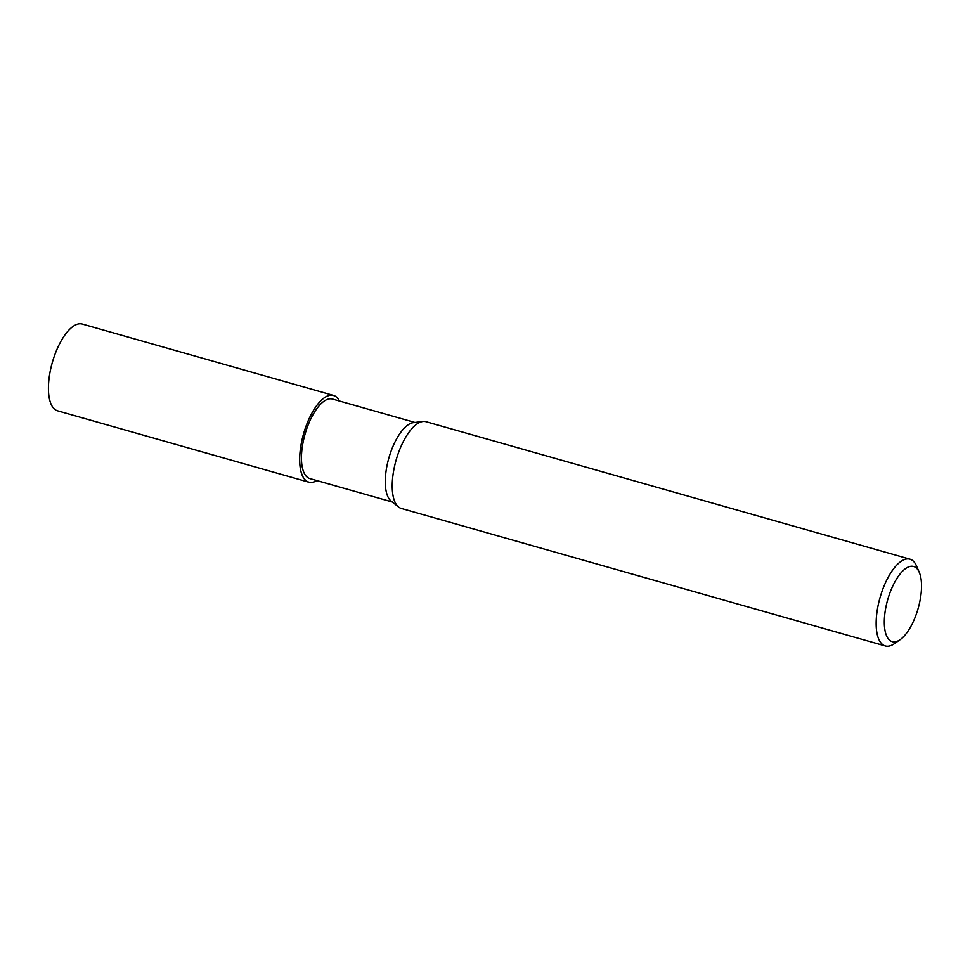 <?xml version="1.0" encoding="UTF-8"?>
<svg xmlns="http://www.w3.org/2000/svg" width="970" height="970" viewBox="0 0 970 970"><rect width="100%" height="100%" fill="white"/><g stroke="black" fill="none" stroke-linecap="round" stroke-linejoin="round"><path stroke-width="1.45" d="M306.459 480.962A45.032 18.248 -74.1 0 1 305.526 427.685A45.032 18.248 -74.1 0 1 335.826 396.633A45.032 18.248 -74.1 0 1 339.391 400.998A45.032 18.248 -74.1 0 0 335.826 396.645A45.032 18.248 -74.1 0 0 305.526 427.685A45.032 18.248 -74.1 0 0 306.459 480.962A45.032 18.248 -74.1 0 0 316.802 480.55A45.032 18.248 -74.1 0 1 306.459 480.962M398.512 506.958L391.128 501.053A41.346 16.745 -74.1 0 1 388.861 458.034A41.346 16.745 -74.1 0 1 413.402 422.641L422.787 421.501M392.316 501.999L309.842 478.574A41.346 16.745 -74.1 0 1 307.66 477.507A41.346 16.745 -74.1 0 1 305.877 431.395A41.346 16.745 -74.1 0 1 332.443 399.034L414.905 422.459M398.597 507.019A45.105 18.272 -74.1 0 1 396.124 460.095A45.105 18.272 -74.1 0 1 422.896 421.489M900.099 639.703L894.376 643.68A45.105 18.272 -74.1 0 1 885.307 645.959A45.105 18.272 -74.1 0 1 882.93 644.795A45.105 18.272 -74.1 0 1 880.978 594.489A45.105 18.272 -74.1 0 1 909.957 559.181A45.105 18.272 -74.1 0 1 912.346 560.333A45.105 18.272 -74.1 0 1 916.468 565.886L919.245 572.276A39.091 15.835 -74.1 0 1 918.153 608.396A39.091 15.835 -74.1 0 1 900.099 639.703A39.091 15.835 -74.1 0 1 890.181 640.673A39.091 15.835 -74.1 0 1 889.369 594.428A39.091 15.835 -74.1 0 1 915.668 567.474A39.091 15.835 -74.1 0 1 919.245 572.276M885.307 645.959L401.374 508.474A45.105 18.272 -74.1 0 1 398.997 507.322A45.105 18.272 -74.1 0 1 397.045 457.015A45.105 18.272 -74.1 0 1 426.024 421.707L909.957 559.181M316.875 480.562A45.105 18.272 -74.1 0 1 308.824 482.187A45.105 18.272 -74.1 0 1 306.435 481.023A45.105 18.272 -74.1 0 1 304.495 430.716A45.105 18.272 -74.1 0 1 333.474 395.408A45.105 18.272 -74.1 0 1 335.85 396.572A45.105 18.272 -74.1 0 1 339.464 401.022M308.824 482.187L57.594 410.819A45.105 18.272 -74.1 0 1 55.217 409.667A45.105 18.272 -74.1 0 1 53.265 359.349A45.105 18.272 -74.1 0 1 82.244 324.041L333.474 395.408"/></g></svg>
